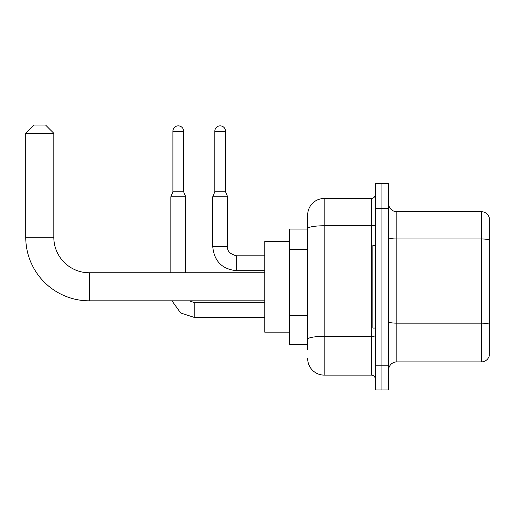 <?xml version="1.0" encoding="UTF-8"?>
<svg xmlns="http://www.w3.org/2000/svg" width="515" height="515" viewBox="0 0 515 515"><rect width="100%" height="100%" fill="white"/><g stroke="black" fill="none" stroke-linecap="round" stroke-linejoin="round"><path stroke-width="0.77" d="M307.68 349.524L307.68 228.634L307.68 229.027L289.52 229.027L289.52 344.574L307.68 344.574M375.358 365.206L375.358 389.964L381.956 389.964L381.956 365.206L381.956 389.964L388.561 389.964L388.561 365.206L381.956 365.206L381.956 208.395L381.956 365.206L375.358 365.206L375.358 208.395L381.956 208.395L381.956 183.636L381.956 208.395L388.561 208.395L388.561 365.206M388.561 208.395L388.561 183.636L375.358 183.636L375.358 208.395M375.358 225.055A4.126 0.715 0 0 1 371.231 225.77L324.186 225.77A16.506 2.865 180 0 0 307.68 228.634L307.68 214.993A16.506 16.506 0 0 1 324.186 198.487L324.186 375.107L371.231 375.107L371.231 198.487A4.126 4.126 0 0 0 375.358 194.361M324.186 198.487L371.231 198.487M307.68 342.095L307.68 339.231A16.506 2.865 180 0 1 324.186 336.366L371.231 336.366A4.126 0.715 0 0 0 375.358 335.645M307.68 214.993L307.68 224.077M375.358 379.233A4.126 4.126 0 0 0 371.231 375.107M324.186 375.107A16.506 16.506 0 0 1 307.68 358.601M388.561 370.156A8.253 8.253 0 0 1 396.814 361.903L481.325 361.903L481.325 211.697L396.814 211.697A8.253 8.253 0 0 1 388.561 203.444A8.253 8.253 0 0 0 396.814 211.697L396.814 361.903M489.25 217.639A8.253 8.253 0 0 0 481.325 211.697A8.253 8.253 0 0 1 489.25 217.639L489.25 355.962A8.253 8.253 0 0 1 481.325 361.903M489.25 240.119L489.25 324.193A8.253 1.436 180 0 0 481.325 323.156L396.814 323.156A8.253 1.436 -0 0 1 388.561 321.727M264.762 300.831L89.301 300.831A63.551 63.551 0 0 1 25.75 237.28L25.75 133.288L34.003 125.036L45.558 125.036L53.811 133.288L25.75 133.288M89.301 300.831L89.301 272.77A35.49 35.49 0 0 1 53.811 237.28L53.811 133.288M289.52 241.406L264.762 241.406L264.762 332.194L289.52 332.194M375.358 245.533L372.879 245.533L372.879 328.068L375.358 328.068M183.636 191.805L172.905 191.805L172.905 131.228A5.362 5.362 0 0 1 178.267 125.86A5.362 5.362 0 0 1 183.636 131.228L183.636 191.805L185.696 196.756L185.696 272.77M170.838 272.77L170.838 196.756L185.696 196.756M225.557 191.805L214.832 191.805L214.832 131.228A5.362 5.362 0 0 1 220.195 125.86A5.362 5.362 0 0 1 225.557 131.228L225.557 191.805L227.624 196.756L212.766 196.756L212.766 246.769L227.611 246.769M307.68 249.485L289.52 249.485M307.68 315.515L289.52 315.515M489.25 240.009A8.253 1.436 180 0 0 481.325 238.973L396.814 238.973A8.253 1.436 0 0 1 388.561 237.544M25.75 237.28L53.811 237.28M194.773 302.743L194.773 317.581L180.668 312.985L171.946 300.831L180.668 312.985L194.773 317.581L180.668 312.985L171.946 300.831L180.668 312.985L194.773 317.581L180.668 312.985L171.946 300.831L180.668 312.985L194.773 317.581L180.668 312.985L171.946 300.831L180.668 312.985L194.773 317.581L180.668 312.985L171.946 300.831M172.905 131.228L183.636 131.228M264.762 270.703L236.7 270.703C222.184 269.268 214.201 261.292 212.766 246.769C214.201 261.292 222.184 269.268 236.7 270.703C222.184 269.268 214.201 261.292 212.766 246.769C214.201 261.292 222.184 269.268 236.7 270.703C222.184 269.268 214.201 261.292 212.766 246.769C214.201 261.292 222.184 269.268 236.7 270.703C222.184 269.268 214.201 261.292 212.766 246.769C214.201 261.292 222.184 269.268 236.7 270.703L236.7 255.852C230.147 254.198 227.121 251.172 227.624 246.769C227.121 251.172 230.147 254.198 236.7 255.852C230.147 254.198 227.121 251.172 227.624 246.769C227.121 251.172 230.147 254.198 236.7 255.852C230.147 254.198 227.121 251.172 227.624 246.769C227.121 251.172 230.147 254.198 236.7 255.852C230.147 254.198 227.121 251.172 227.624 246.769L227.624 196.756M214.832 131.228L225.557 131.228M264.762 272.77L89.301 272.77M189.217 300.831L194.773 302.73L189.217 300.831L194.773 302.73L189.217 300.831L194.773 302.73L189.217 300.831L194.773 302.73L189.217 300.831L194.773 302.73L264.762 302.73M264.762 317.581L194.773 317.581M172.905 191.805L170.838 196.756M227.624 246.769C227.121 251.172 230.147 254.198 236.7 255.852L264.762 255.852M214.832 191.805L212.766 196.756"/></g></svg>
